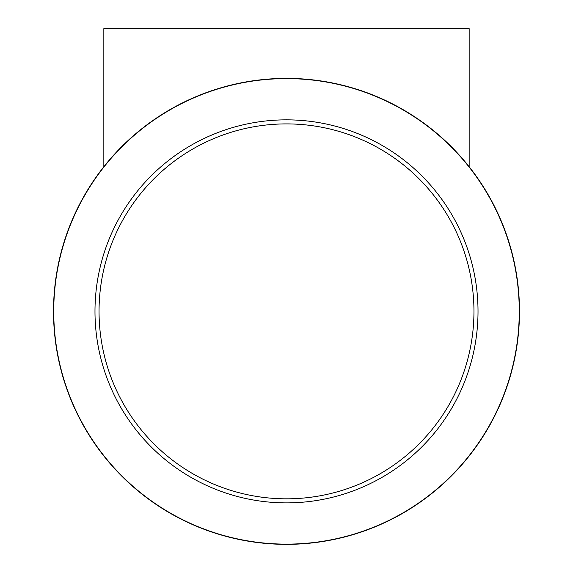 <?xml version="1.0" encoding="UTF-8"?>
<svg xmlns="http://www.w3.org/2000/svg" width="573" height="573" viewBox="0 0 573 573"><rect width="100%" height="100%" fill="white"/><g stroke="black" fill="none" stroke-linecap="round" stroke-linejoin="round"><path stroke-width="0.86" d="M103.842 166.736A232.982 232.982 0 0 0 53.518 311.368A232.982 232.982 0 0 1 103.842 166.736L103.842 28.65L469.158 28.65L469.158 166.736A232.982 232.982 0 0 1 519.482 311.368A232.982 232.982 0 0 0 469.158 166.736A232.982 232.982 0 0 1 519.482 311.368M286.5 78.379A232.982 232.982 0 0 1 519.482 311.368A232.982 232.982 0 0 1 286.5 544.35A232.982 232.982 0 0 1 53.518 311.368A232.982 232.982 0 0 1 286.5 78.379A232.982 232.982 0 0 0 53.518 311.368A232.982 232.982 0 0 0 286.5 544.35M286.5 123.904A187.457 187.457 0 0 1 473.957 311.368A187.457 187.457 0 0 1 286.5 498.825A187.457 187.457 0 0 1 99.043 311.368A187.457 187.457 0 0 1 286.5 123.904M286.5 119.85A191.518 191.518 0 0 1 478.018 311.368A191.518 191.518 0 0 1 286.5 502.886A191.518 191.518 0 0 1 94.982 311.368A191.518 191.518 0 0 1 286.5 119.85M286.5 78.608A232.76 232.76 0 0 1 519.26 311.368A232.76 232.76 0 0 1 286.5 544.128A232.76 232.76 0 0 1 53.74 311.368A232.76 232.76 0 0 1 286.5 78.608"/></g></svg>
